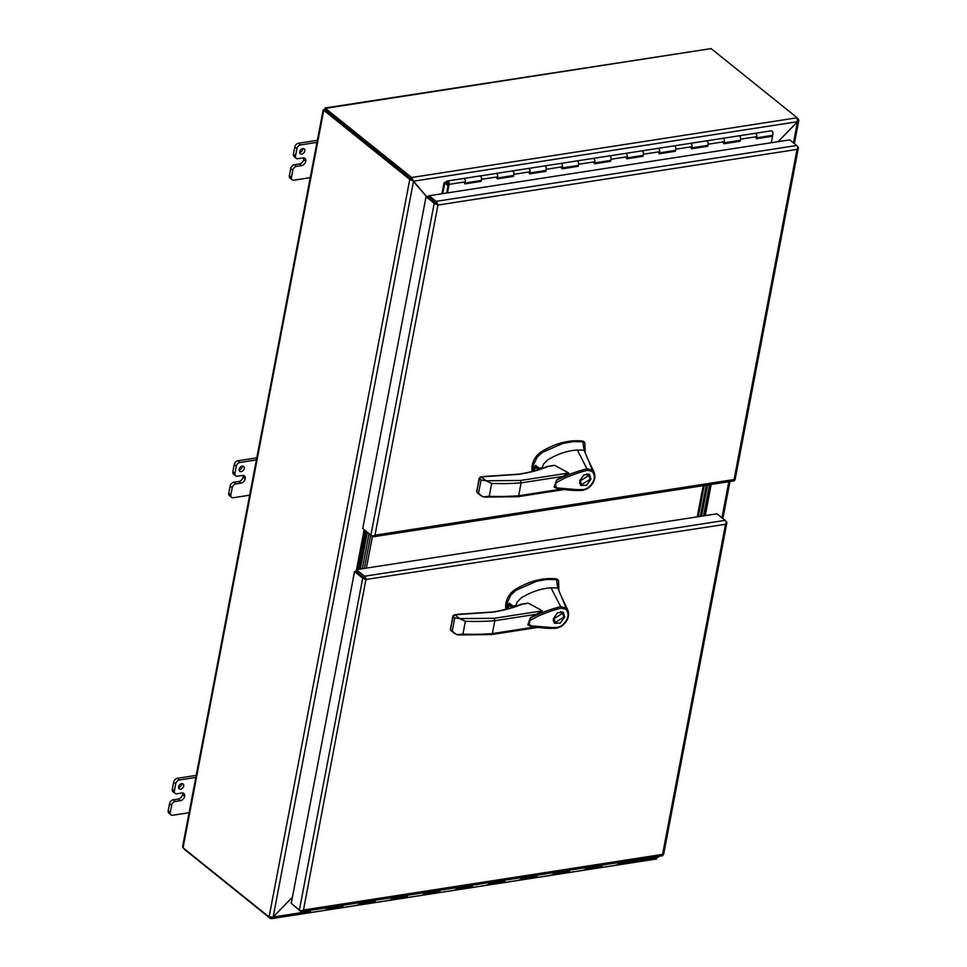 <?xml version="1.0" encoding="UTF-8"?>
<svg xmlns="http://www.w3.org/2000/svg" width="967" height="967" viewBox="0 0 967 967"><rect width="100%" height="100%" fill="white"/><g stroke="black" fill="none" stroke-linecap="round" stroke-linejoin="round"><path stroke-width="1.45" d="M323.196 109.73L182.642 846.524L183.053 847.793L323.752 110.262L325.601 108.34L325.287 110.02L411.301 179.185L325.287 110.02L323.752 110.262L324.308 109.464L325.033 110.045M325.601 108.34L711.144 48.604L324.96 108.002L411.628 177.505L411.301 179.185L412.462 180.333L411.301 179.185L409.766 179.427L269.08 916.958L183.053 847.793M323.752 110.262L409.766 179.427L413.513 181.192L411.628 177.505L797.171 117.769L711.144 48.604M797.57 118.554L798.391 119.207L797.739 119.304M184.274 849.231L270.289 918.396L270.506 917.296M269.08 916.958L273.141 917.03L413.513 181.192L412.462 180.333L426.604 196.639L413.513 181.192L797.497 121.697L797.171 117.769M657.318 856.557L657.137 857.536L657.693 856.738M793.46 142.886L797.509 121.697L778.121 141.666L798.802 120.476L798.391 119.207M308.062 911.627L273.153 917.03L292.421 897.171L271.485 918.65L270.289 918.396M634.279 861.077L657.137 857.536L656.424 856.702L657.137 857.536L655.831 858.66M366.566 532.055L359.482 569.188M703.565 515.87L709.512 484.697L703.565 515.87M357.935 569.418L365.272 531.016M711.047 484.455L705.112 515.629M797.485 146.585L797.92 146.936A2.853 1.245 -169.2 0 1 798.404 147.83A2.853 1.245 -169.2 0 1 798.283 148.084L797.038 149.414L797.775 147.492A2.853 1.632 -98.8 0 0 796.699 145.497L436.069 201.366A2.853 1.632 81.2 0 1 437.144 203.372L437.954 205.052L436.371 204.17A2.853 1.245 -169.2 0 1 434.207 203.288L370.905 535.102A2.853 1.245 10.8 0 0 373.081 535.972L374.978 535.174L373.576 536.564A2.853 1.632 81.2 0 1 373.044 536.83A2.853 1.632 81.2 0 1 372.126 536.54L364.039 529.578M373.044 536.83L733.687 480.95A2.853 1.632 -98.8 0 0 734.219 480.684L734.062 479.535L734.98 479.898A2.853 1.245 10.8 0 0 735.113 479.632L798.404 147.83M437.144 203.372L436.443 203.602L437.954 205.052L374.978 535.186L734.062 479.535L797.05 149.414L437.954 205.052L437.314 204.533M798.283 148.084L797.678 147.915M373.335 535.899L373.576 536.564M434.207 203.288L426.048 196.724L362.746 528.538L370.905 535.102M426.048 196.724L427.583 196.482L436.371 204.17M436.443 203.614L428.756 197.425L429.07 195.745L436.069 201.366M429.07 195.745L789.713 139.877L796.699 145.497M447.842 184.274L447.661 184.31A1.1 0.629 81.2 0 1 447.975 182.328A1.1 0.629 81.2 0 1 448.41 183.79L446.645 193.025M447.661 184.31L447.516 185.446A2.333 1.33 81.2 0 1 447.395 185.362A2.333 1.33 81.2 0 1 446.428 182.86A2.333 1.33 81.2 0 1 447.431 180.986A2.333 1.33 81.2 0 1 448.192 181.228A2.333 1.33 81.2 0 1 449.099 184.346L447.467 192.904M465.03 183.21L480.406 180.829L481.095 181.385L464.897 183.887L465.296 181.832A2.333 1.33 -98.8 0 0 464.378 178.726A2.333 1.33 -98.8 0 0 463.628 178.484A2.333 1.33 81.2 0 1 464.378 178.726A2.333 1.33 81.2 0 1 465.345 181.228A2.333 1.33 81.2 0 1 464.341 183.089M724.114 143.068L739.477 140.686L740.166 141.242L740.565 139.188A2.333 1.33 -98.8 0 0 739.646 136.069A2.333 1.33 -98.8 0 0 738.897 135.827A2.333 1.33 -98.8 0 0 738.558 135.972M756.496 138.051L771.859 135.67L772.56 136.226L756.363 138.728L756.75 136.673A2.333 1.33 -98.8 0 0 755.843 133.567A2.333 1.33 -98.8 0 0 755.094 133.325A2.333 1.33 81.2 0 1 755.843 133.567A2.333 1.33 81.2 0 1 756.81 136.069A2.333 1.33 81.2 0 1 755.807 137.93M691.719 148.084L707.095 145.703L707.784 146.259L708.182 144.204A2.333 1.33 -98.8 0 0 707.264 141.085A2.333 1.33 -98.8 0 0 706.514 140.844A2.333 1.33 -98.8 0 0 706.176 140.989M740.166 141.242L723.981 143.745L724.368 141.69A2.333 1.33 -98.8 0 0 723.461 138.583A2.333 1.33 -98.8 0 0 722.712 138.341A2.333 1.33 81.2 0 1 723.461 138.583A2.333 1.33 81.2 0 1 724.428 141.085A2.333 1.33 81.2 0 1 723.425 142.947M659.337 153.1L674.712 150.719L675.401 151.275L675.788 149.22A2.333 1.33 -98.8 0 0 674.881 146.102A2.333 1.33 -98.8 0 0 674.132 145.86A2.333 1.33 -98.8 0 0 673.794 146.005M707.784 146.259L691.598 148.761L691.985 146.706A2.333 1.33 -98.8 0 0 691.079 143.6A2.333 1.33 -98.8 0 0 690.317 143.358A2.333 1.33 81.2 0 1 691.079 143.6A2.333 1.33 81.2 0 1 692.046 146.102A2.333 1.33 81.2 0 1 691.042 147.963M626.954 158.117L642.33 155.735L643.019 156.291L643.406 154.236A2.333 1.33 -98.8 0 0 642.499 151.13A2.333 1.33 -98.8 0 0 641.75 150.876A2.333 1.33 -98.8 0 0 641.399 151.021M675.401 151.275L659.204 153.789L659.603 151.734A2.333 1.33 -98.8 0 0 658.684 148.616A2.333 1.33 -98.8 0 0 657.935 148.374A2.333 1.33 81.2 0 1 658.684 148.616A2.333 1.33 81.2 0 1 659.663 151.118A2.333 1.33 81.2 0 1 658.648 152.991M594.572 163.133L609.935 160.752L610.636 161.308L611.023 159.253A2.333 1.33 -98.8 0 0 610.117 156.146A2.333 1.33 -98.8 0 0 609.355 155.905A2.333 1.33 -98.8 0 0 609.017 156.038M643.019 156.291L626.821 158.806L627.22 156.751A2.333 1.33 -98.8 0 0 626.302 153.632A2.333 1.33 -98.8 0 0 625.552 153.39A2.333 1.33 81.2 0 1 626.302 153.632A2.333 1.33 81.2 0 1 627.269 156.134A2.333 1.33 81.2 0 1 626.265 158.008M562.178 168.149L577.553 165.768L578.242 166.324L578.641 164.269A2.333 1.33 -98.8 0 0 577.722 161.163A2.333 1.33 -98.8 0 0 576.973 160.921A2.333 1.33 -98.8 0 0 576.634 161.054M610.636 161.308L594.439 163.822L594.826 161.767A2.333 1.33 -98.8 0 0 593.919 158.648A2.333 1.33 -98.8 0 0 593.17 158.407A2.333 1.33 81.2 0 1 593.919 158.648A2.333 1.33 81.2 0 1 594.886 161.151A2.333 1.33 81.2 0 1 593.883 163.024M529.795 173.178L545.17 170.784L545.859 171.34L546.258 169.285A2.333 1.33 -98.8 0 0 545.34 166.179A2.333 1.33 -98.8 0 0 544.59 165.937A2.333 1.33 -98.8 0 0 544.252 166.07M578.242 166.324L562.057 168.838L562.443 166.783A2.333 1.33 -98.8 0 0 561.537 163.665A2.333 1.33 -98.8 0 0 560.787 163.423A2.333 1.33 81.2 0 1 561.537 163.665A2.333 1.33 81.2 0 1 562.504 166.167A2.333 1.33 81.2 0 1 561.501 168.04M497.413 178.194L512.788 175.813L513.477 176.369L513.864 174.314A2.333 1.33 -98.8 0 0 512.957 171.195A2.333 1.33 -98.8 0 0 512.208 170.954A2.333 1.33 -98.8 0 0 511.869 171.099M545.859 171.34L529.674 173.855L530.061 171.8A2.333 1.33 -98.8 0 0 529.154 168.681A2.333 1.33 -98.8 0 0 528.393 168.439A2.333 1.33 81.2 0 1 529.154 168.681A2.333 1.33 81.2 0 1 530.121 171.195A2.333 1.33 81.2 0 1 529.118 173.057M481.095 181.385L481.481 179.33A2.333 1.33 -98.8 0 0 480.575 176.212A2.333 1.33 -98.8 0 0 479.825 175.97A2.333 1.33 -98.8 0 0 479.475 176.115M513.477 176.369L497.28 178.871L497.679 176.816A2.333 1.33 -98.8 0 0 496.76 173.709A2.333 1.33 -98.8 0 0 496.011 173.468A2.333 1.33 81.2 0 1 496.76 173.709A2.333 1.33 81.2 0 1 497.739 176.212A2.333 1.33 81.2 0 1 496.724 178.073M772.56 136.226L771.315 142.717M447.963 182.412L447.951 184.286L447.963 182.412M754.756 133.458A2.333 1.33 81.2 0 1 755.094 133.325L771.279 130.811A2.333 1.33 81.2 0 1 772.041 131.053A2.333 1.33 81.2 0 1 773.008 133.555A2.333 1.33 81.2 0 1 772.004 135.428L756.532 137.822M722.361 138.474A2.333 1.33 81.2 0 1 722.712 138.341L755.094 133.325M724.15 142.838L739.61 140.445A2.333 1.33 -98.8 0 0 740.625 138.571A2.333 1.33 -98.8 0 0 739.646 136.069A2.333 1.33 -98.8 0 0 738.897 135.827M689.979 143.491A2.333 1.33 81.2 0 1 690.317 143.358L722.712 138.341M691.768 147.854L707.228 145.461A2.333 1.33 -98.8 0 0 708.231 143.587A2.333 1.33 -98.8 0 0 707.264 141.085A2.333 1.33 -98.8 0 0 706.514 140.844M657.596 148.519A2.333 1.33 81.2 0 1 657.935 148.374L690.317 143.358M659.385 152.871L674.845 150.477A2.333 1.33 -98.8 0 0 675.848 148.616A2.333 1.33 -98.8 0 0 674.881 146.102A2.333 1.33 -98.8 0 0 674.132 145.86M625.214 153.535A2.333 1.33 81.2 0 1 625.552 153.39L657.935 148.374M627.003 157.887L642.463 155.494A2.333 1.33 -98.8 0 0 643.466 153.632A2.333 1.33 -98.8 0 0 642.499 151.13A2.333 1.33 -98.8 0 0 641.75 150.876M592.831 158.552A2.333 1.33 81.2 0 1 593.17 158.407L625.552 153.39M594.608 162.903L610.08 160.51A2.333 1.33 -98.8 0 0 611.084 158.648A2.333 1.33 -98.8 0 0 610.117 156.146A2.333 1.33 -98.8 0 0 609.355 155.905M560.437 163.568A2.333 1.33 81.2 0 1 560.787 163.423L593.17 158.407M562.226 167.932L577.686 165.526A2.333 1.33 -98.8 0 0 578.701 163.665A2.333 1.33 -98.8 0 0 577.722 161.163A2.333 1.33 -98.8 0 0 576.973 160.921M528.055 168.584A2.333 1.33 81.2 0 1 528.393 168.439L560.787 163.423M529.843 172.948L545.303 170.543A2.333 1.33 -98.8 0 0 546.307 168.681A2.333 1.33 -98.8 0 0 545.34 166.179A2.333 1.33 -98.8 0 0 544.59 165.937M495.672 173.601A2.333 1.33 81.2 0 1 496.011 173.468L528.393 168.439M497.461 177.964L512.921 175.571A2.333 1.33 -98.8 0 0 513.924 173.697A2.333 1.33 -98.8 0 0 512.957 171.195A2.333 1.33 -98.8 0 0 512.208 170.954M463.29 178.617A2.333 1.33 81.2 0 1 463.628 178.484L496.011 173.468M465.067 182.981L480.539 180.587A2.333 1.33 -98.8 0 0 481.542 178.714A2.333 1.33 -98.8 0 0 480.575 176.212A2.333 1.33 -98.8 0 0 479.825 175.97M441.967 193.751L444.022 182.968L447.092 181.131A2.333 1.33 -98.8 0 0 446.428 182.896L444.627 183.972L442.789 193.63M446.512 183.682L444.627 183.972M354.538 571.582L356.074 571.34L356.4 569.66L364.559 576.223A2.853 1.632 81.2 0 1 365.635 578.23L366.445 579.91L364.873 579.015A2.853 1.245 -169.2 0 1 362.698 578.145L354.538 571.582L291.236 903.383L299.407 909.947A2.853 1.245 10.8 0 0 301.571 910.829L303.469 910.032L302.079 911.422A2.853 1.632 81.2 0 1 301.535 911.688A2.853 1.632 81.2 0 1 300.616 911.385L293.702 905.378M725.975 521.431L726.41 521.793A2.853 1.245 -169.2 0 1 726.894 522.676A2.853 1.245 -169.2 0 1 726.773 522.942L725.528 524.271L726.265 522.349A2.853 1.632 -98.8 0 0 725.19 520.355L717.031 513.791L356.4 569.66M365.635 578.23L364.934 578.459L365.804 579.39M301.535 911.688L662.177 855.807A2.853 1.632 -98.8 0 0 662.709 855.541L662.552 854.393L663.471 854.755A2.853 1.245 10.8 0 0 663.604 854.49L726.894 522.676M303.469 910.032L662.564 854.393L725.54 524.271L365.913 579.487L303.469 910.044M365.901 579.475L356.074 571.34L364.873 579.015M364.934 578.459L366.445 579.91M726.773 522.942L726.169 522.76M301.825 910.757L302.079 911.422M618.276 862.612L618.046 863.809A2.333 1.33 81.2 0 1 617.103 865.066L633.288 862.552A2.333 1.33 -98.8 0 0 634.243 861.295L634.473 860.098M326.81 907.771L326.58 908.968A2.333 1.33 81.2 0 1 325.637 910.225A2.333 1.33 81.2 0 1 324.888 909.983M343.007 905.257L342.777 906.454A2.333 1.33 81.2 0 1 341.822 907.711A2.333 1.33 81.2 0 1 341.073 907.469M359.192 902.755L358.962 903.952A2.333 1.33 81.2 0 1 358.02 905.209A2.333 1.33 81.2 0 1 357.27 904.967M375.389 900.241L375.16 901.437A2.333 1.33 81.2 0 1 374.217 902.694A2.333 1.33 81.2 0 1 373.467 902.453M391.575 897.739L391.357 898.935A2.333 1.33 81.2 0 1 390.402 900.192A2.333 1.33 81.2 0 1 389.653 899.951M407.772 895.224L407.542 896.421A2.333 1.33 81.2 0 1 406.599 897.678A2.333 1.33 81.2 0 1 405.85 897.436M423.969 892.722L423.739 893.907A2.333 1.33 81.2 0 1 422.784 895.164A2.333 1.33 81.2 0 1 422.035 894.922M440.154 890.208L439.925 891.405A2.333 1.33 81.2 0 1 438.982 892.662A2.333 1.33 81.2 0 1 438.232 892.42M456.351 887.706L456.122 888.891A2.333 1.33 81.2 0 1 455.179 890.148A2.333 1.33 81.2 0 1 454.43 889.906M472.549 885.192L472.319 886.388A2.333 1.33 81.2 0 1 471.364 887.646A2.333 1.33 81.2 0 1 470.615 887.404M488.734 882.678L488.504 883.874A2.333 1.33 81.2 0 1 487.561 885.131A2.333 1.33 81.2 0 1 486.812 884.89M504.931 880.175L504.701 881.372A2.333 1.33 81.2 0 1 503.747 882.629A2.333 1.33 81.2 0 1 502.997 882.388M521.116 877.661L520.887 878.858A2.333 1.33 81.2 0 1 519.944 880.115A2.333 1.33 81.2 0 1 519.194 879.873M537.314 875.159L537.084 876.356A2.333 1.33 81.2 0 1 536.141 877.613A2.333 1.33 81.2 0 1 535.392 877.371M553.511 872.645L553.281 873.842A2.333 1.33 81.2 0 1 552.326 875.099A2.333 1.33 81.2 0 1 551.577 874.857M569.696 870.143L569.466 871.327A2.333 1.33 81.2 0 1 568.523 872.585A2.333 1.33 81.2 0 1 567.774 872.343M585.893 867.629L585.664 868.825A2.333 1.33 81.2 0 1 584.721 870.082A2.333 1.33 81.2 0 1 583.959 869.841M602.078 865.114L601.849 866.311A2.333 1.33 81.2 0 1 600.906 867.568A2.333 1.33 81.2 0 1 600.156 867.326M618.07 862.649A2.333 1.33 -98.8 0 1 617.103 865.066A2.333 1.33 81.2 0 1 616.354 864.824M308.969 911.724L309.706 910.418M309.718 910.418A1.1 0.629 81.2 0 1 309.597 911.228L309.259 910.854M309.174 911.289L308.763 911.833L307.857 911.047A2.333 1.33 -98.8 0 0 308.691 912.485A2.333 1.33 -98.8 0 0 309.44 912.727A2.333 1.33 -98.8 0 0 310.419 910.31M342.802 905.293A2.333 1.33 81.2 0 1 341.822 907.711L325.637 910.225A2.333 1.33 -98.8 0 0 326.604 907.808M375.184 900.277A2.333 1.33 81.2 0 1 374.217 902.694L358.02 905.209A2.333 1.33 -98.8 0 0 358.987 902.791M407.566 895.261A2.333 1.33 81.2 0 1 406.599 897.678L390.402 900.192A2.333 1.33 -98.8 0 0 391.381 897.763M439.949 890.244A2.333 1.33 81.2 0 1 438.982 892.662L422.784 895.164A2.333 1.33 -98.8 0 0 423.764 892.746M472.343 885.228A2.333 1.33 81.2 0 1 471.364 887.646L455.179 890.148A2.333 1.33 -98.8 0 0 456.146 887.73M504.726 880.2A2.333 1.33 81.2 0 1 503.747 882.629L487.561 885.131A2.333 1.33 -98.8 0 0 488.528 882.714M537.108 875.183A2.333 1.33 81.2 0 1 536.141 877.613L519.944 880.115A2.333 1.33 -98.8 0 0 520.911 877.698M569.49 870.167A2.333 1.33 81.2 0 1 568.523 872.585L552.326 875.099A2.333 1.33 -98.8 0 0 553.305 872.681M601.873 865.151A2.333 1.33 81.2 0 1 600.906 867.568L584.721 870.082A2.333 1.33 -98.8 0 0 585.688 867.665M701.546 516.185L707.493 485.011L701.546 516.185M360.304 569.055L367.255 532.612M368.959 533.989L362.323 568.741L368.959 533.989M370.663 535.355L364.354 568.427L370.663 535.355M697.255 516.849L703.202 485.676M706.285 485.204L700.338 516.366M698.319 516.68L704.266 485.507M372.368 536.697L366.372 568.112M552.628 465.756L547.938 466.481C539.876 469.95 530.291 472.549 519.206 474.277L480.587 476.961L481.421 477.106L479.33 478.653L481.058 480.043L485.942 480.78L491.671 483.427A147.6 64.233 10.8 0 0 521.116 482.871L518.663 495.745L517.442 496.518L518.663 495.745A147.6 64.233 -169.2 0 1 489.205 496.313L482.884 496.833L478.363 493.158M547.443 466.384A1.197 0.677 81.2 0 1 547.938 466.481L546.802 467.073M585.192 452.774L584.854 442.946L583.705 441.798L573.105 441.629L563.036 443.406L542.584 452.242L537.193 457.065L533.313 465.308L532.72 471.328M579.608 480.913L583.911 474.833L589.64 474.592L590.934 479.161L586.631 485.241L580.901 485.47L579.608 480.913M589.616 476.006L588.879 474.12M579.535 482.932L581.518 484.697L580.418 480.792L589.024 475.365L590.124 479.281L581.518 484.697M582.944 490.16L555.348 487.779L554.188 487.042L556.75 480.103C566.892 475.051 576.961 471.28 586.957 468.814L577.347 450.03C569.176 450.501 560.872 452.907 552.435 457.234L547.685 459.905L543.551 464.1L542.124 467.738M554.828 465.417L568.729 472.996L556.654 479.898L554.139 486.993M539.199 468.258L543.369 467.992M582.956 490.172L583.802 489.604L572.053 489.64L560.824 488.238C556.158 488.468 554.671 486.582 556.376 482.593L564.68 478.182C573.721 474.301 581.288 471.703 587.416 470.361L586.957 468.814L592.384 470.059L584.104 450.138L582.811 441.689M577.347 450.03L584.104 450.138M485.023 476.441L481.421 477.106L485.966 480.756L520.512 480.466L521.116 482.871L564.377 476.163M541.653 468.62L539.538 468.524M587.416 470.361L592.142 471.328L592.384 470.059L594.173 472.331M583.802 489.604L587.779 488.045C594.645 482.11 596.095 476.538 592.142 471.328M584.854 442.946L582.823 441.085C569.636 439.574 555.928 443.055 541.689 451.529C536.758 454.744 533.663 459.095 532.418 464.595L533.313 465.308M532.914 467.399L532.019 466.686L531.959 471.521M532.019 466.686L532.418 464.595M480.563 476.961L479.124 478.278L476.997 490.885M540.795 468.91A3.735 1.632 10.8 0 0 539.997 468.898M534.461 470.856L535.44 465.393L540.118 469.14M539.223 469.442L534.836 465.913L533.857 471.026M479.632 477.964L476.671 491.151L477.335 492.807L480.986 495.745M580.273 484.818L582.267 485.132M583.959 442.233L582.823 441.085M589.024 475.365L586.872 473.806M526.338 603.589L521.648 604.315C513.574 607.784 504 610.382 492.916 612.123L454.285 614.807L455.131 614.952L453.027 616.487L454.756 617.877L459.651 618.614L465.369 621.273A147.6 64.233 10.8 0 0 494.826 620.717L492.36 633.59L491.151 634.352L492.36 633.59A147.6 64.233 -169.2 0 1 462.915 634.147L456.593 634.666L452.06 631.004M521.153 604.23A1.197 0.677 81.2 0 1 521.648 604.315L520.512 604.919M558.902 590.607L558.551 580.792L557.415 579.632L546.814 579.463L536.745 581.24L516.293 590.088L510.902 594.91L507.01 603.154L506.418 609.162M553.305 618.747L557.608 612.667L563.35 612.437L564.643 616.994L560.34 623.074L554.599 623.316L553.305 618.747M563.314 613.852L562.576 611.966M553.245 620.778L555.227 622.543L554.115 618.626L562.721 613.211L563.834 617.127L555.227 622.543M556.654 627.994L529.058 625.613L527.885 624.875L530.46 617.937C540.601 612.885 550.67 609.125 560.667 606.647L551.057 587.863C542.886 588.335 534.582 590.74 526.145 595.08L521.394 597.739L517.26 601.945L515.834 605.584M528.526 603.251L542.439 610.83L530.351 617.744L527.849 624.827M512.909 606.091L517.079 605.838M556.666 628.018L557.512 627.438L549.607 627.631C543.623 627.208 546.44 628.018 534.533 626.084C529.868 626.314 528.381 624.428 530.085 620.427L538.389 616.015C547.419 612.147 554.998 609.536 561.114 608.195L560.667 606.647L566.094 607.905L557.802 587.984L556.508 579.535M551.057 587.863L557.802 587.984M458.733 614.275L455.131 614.952L459.663 618.602L494.21 618.3L494.826 620.717L538.087 614.009M515.363 606.466L513.235 606.357M561.114 608.195L565.852 609.174L566.094 607.905L567.871 610.177M557.512 627.438L561.489 625.891C568.342 619.944 569.805 614.371 565.852 609.174M558.551 580.792L556.521 578.919C543.333 577.408 529.626 580.889 515.399 589.362C510.467 592.578 507.373 596.929 506.116 602.429L507.01 603.154M506.611 605.245L505.717 604.52L505.668 609.355M505.717 604.52L506.116 602.429M454.272 614.807L452.822 616.112L450.695 628.719M514.504 606.756A3.735 1.632 10.8 0 0 513.707 606.732M508.171 608.702L509.15 603.227L513.815 606.986M512.933 607.276L508.545 603.746L507.566 608.859M453.33 615.81L450.368 628.997L451.033 630.653L454.695 633.59M553.982 622.663L555.977 622.978M557.669 580.079L556.521 578.919M562.721 613.211L560.582 611.652M180.611 789.157A3.119 2.176 -51.2 0 1 179.185 788.83A3.119 2.176 -51.2 0 1 178.907 785.881A3.119 2.176 -51.2 0 1 181.663 783.645A3.119 2.176 -51.2 0 1 183.089 783.971A3.119 2.176 -51.2 0 1 183.367 786.908A3.119 2.176 -51.2 0 1 180.611 789.157M182.521 792.952A4.351 3.034 -51.2 0 1 182.558 794.596L182.558 794.608A4.351 3.034 -51.2 0 1 178.291 799.008L173.238 799.782A3.735 2.611 128.8 0 0 169.563 803.565L168.198 810.745A3.735 2.611 128.8 0 0 168.887 813.187L170.978 814.867A3.735 2.611 -51.2 0 1 170.289 812.425L168.198 810.745M172.295 789.253A3.735 2.611 128.8 0 0 172.996 791.695L175.075 793.375A3.735 2.611 -51.2 0 1 174.386 790.921L172.295 789.253L173.661 782.073L175.752 783.753L174.386 790.921M196.216 775.377L177.336 778.302A3.735 2.611 128.8 0 0 173.661 782.073M181.639 783.645A3.119 2.176 -51.2 0 1 178.557 787.476M169.563 803.565L171.655 805.245L170.289 812.425M171.655 805.245A3.735 2.611 -51.2 0 1 175.317 801.462L180.382 800.676L178.291 799.008M175.075 793.375A3.735 2.611 -51.2 0 0 176.792 793.762L181.844 792.976A4.351 3.034 -51.2 0 1 183.839 793.436A4.351 3.034 -51.2 0 1 184.649 796.276A4.351 3.034 -51.2 0 1 180.382 800.676M175.752 783.753A3.735 2.611 -51.2 0 1 179.415 779.982L177.336 778.302M195.817 777.432L179.415 779.982M170.978 814.867A3.735 2.611 -51.2 0 0 172.694 815.254L189.085 812.715M182.558 794.608L184.649 796.288L182.558 794.596M242.233 466.118A3.119 2.176 -51.2 0 1 243.66 466.445A3.119 2.176 -51.2 0 1 243.938 469.382A3.119 2.176 -51.2 0 1 241.182 471.63A3.119 2.176 -51.2 0 1 239.756 471.304A3.119 2.176 -51.2 0 1 239.478 468.366A3.119 2.176 -51.2 0 1 242.233 466.118A3.119 2.176 -51.2 0 1 239.127 469.95M243.092 475.426A4.351 3.034 -51.2 0 1 243.128 477.082L243.128 477.082A4.351 3.034 -51.2 0 1 238.861 481.481L233.809 482.267A3.735 2.611 128.8 0 0 230.134 486.038L228.768 493.218A3.735 2.611 128.8 0 0 229.457 495.66L231.548 497.34A3.735 2.611 -51.2 0 1 230.859 494.899L228.768 493.218M232.866 471.727A3.735 2.611 128.8 0 0 233.567 474.168L235.646 475.849A3.735 2.611 -51.2 0 1 234.957 473.407L232.866 471.727L234.244 464.559L236.323 466.227L234.957 473.407M256.787 457.85L237.906 460.775A3.735 2.611 128.8 0 0 234.244 464.559M230.134 486.038L232.225 487.719L230.859 494.899M232.225 487.719A3.735 2.611 -51.2 0 1 235.888 483.935L240.952 483.149L238.861 481.481M235.646 475.849A3.735 2.611 -51.2 0 0 237.362 476.235L242.415 475.45A4.351 3.034 -51.2 0 1 244.409 475.909A4.351 3.034 -51.2 0 1 245.219 478.75L245.219 478.762A4.351 3.034 -51.2 0 1 240.952 483.149M236.323 466.227A3.735 2.611 -51.2 0 1 239.985 462.456L237.906 460.775M256.388 459.917L239.985 462.456M231.548 497.34A3.735 2.611 -51.2 0 0 233.265 497.739L249.655 495.189M302.804 148.592A3.119 2.176 -51.2 0 1 304.23 148.918A3.119 2.176 -51.2 0 1 304.508 151.855A3.119 2.176 -51.2 0 1 301.752 154.104A3.119 2.176 -51.2 0 1 300.326 153.777A3.119 2.176 -51.2 0 1 300.06 150.84A3.119 2.176 -51.2 0 1 302.804 148.592A3.119 2.176 -51.2 0 1 299.697 152.423M303.662 157.899A4.351 3.034 -51.2 0 1 303.698 159.555L303.698 159.567A4.351 3.034 -51.2 0 1 299.432 163.955L294.379 164.741A3.735 2.611 128.8 0 0 290.704 168.512L289.338 175.692A3.735 2.611 128.8 0 0 290.027 178.146L292.119 179.814A3.735 2.611 -51.2 0 1 291.43 177.372L289.338 175.692M293.436 154.2A3.735 2.611 128.8 0 0 294.137 156.642L296.216 158.322A3.735 2.611 -51.2 0 1 295.527 155.88L293.436 154.2L294.814 147.032L296.893 148.713L295.527 155.88M317.357 140.324L298.477 143.249A3.735 2.611 128.8 0 0 294.814 147.032M290.704 168.512L292.796 170.192L291.43 177.372M292.796 170.192A3.735 2.611 -51.2 0 1 296.458 166.421L301.523 165.635L299.432 163.955M296.216 158.322A3.735 2.611 -51.2 0 0 297.933 158.709L302.997 157.935A4.351 3.034 -51.2 0 1 304.98 158.383A4.351 3.034 -51.2 0 1 305.79 161.235A4.351 3.034 -51.2 0 1 301.523 165.635M296.893 148.713A3.735 2.611 -51.2 0 1 300.556 144.929L298.477 143.249M316.958 142.391L300.556 144.929M292.119 179.814A3.735 2.611 -51.2 0 0 293.835 180.213L310.226 177.674M305.79 161.235L303.698 159.555L305.79 161.235M728.828 481.711L721.95 517.744M364.075 530.061L356.533 569.648M705.245 515.616L711.192 484.443M465.296 181.832L449.099 184.346M756.75 136.673L740.565 139.188M724.368 141.69L708.182 144.204M691.985 146.706L675.788 149.22M659.603 151.734L643.406 154.236M627.22 156.751L611.023 159.253M594.826 161.767L578.641 164.269M562.443 166.783L546.258 169.285M530.061 171.8L513.864 174.314M497.679 176.816L481.481 179.33M362.698 578.145L299.407 909.947M725.19 520.355L364.559 576.223M618.046 863.809L634.243 861.295M326.58 908.968L342.777 906.454M358.962 903.952L375.16 901.437M391.357 898.935L407.542 896.421M423.739 893.907L439.925 891.405M456.122 888.891L472.319 886.388M488.504 883.874L504.701 881.372M520.887 878.858L537.084 876.356M553.281 873.842L569.466 871.327M585.664 868.825L601.849 866.311M553.982 465.357L547.262 466.432C539.223 469.889 529.735 472.452 518.82 474.156A1.197 0.677 81.2 0 1 519.206 474.277M520.512 480.466L568.729 472.996M561.331 489.133L518.663 495.745M542.584 452.242L541.689 451.529M491.671 483.427L489.205 496.313M481.058 480.043L478.592 492.916M535.15 467.242L538.268 469.744M527.692 603.203L520.971 604.278C512.921 607.723 503.444 610.298 492.529 612.002A1.197 0.677 81.2 0 1 492.916 612.123M494.21 618.3L542.439 610.83M535.029 626.979L492.36 633.59M516.293 590.088L515.399 589.362M465.369 621.273L462.915 634.147M454.756 617.877L452.302 630.762M508.86 605.088L511.966 607.59M175.317 801.462L173.238 799.782M235.888 483.935L233.809 482.267M245.219 478.75L243.128 477.082L245.219 478.762M296.458 166.421L294.379 164.741M658.249 857.27L658.418 856.387M722.881 518.481L729.928 481.542M794.378 143.636L798.802 120.476M271.485 918.65L656.472 858.998M447.431 180.986L463.628 178.484M325.637 910.225L309.44 912.727M358.02 905.209L341.822 907.711M390.402 900.192L374.217 902.694M422.784 895.164L406.599 897.678M455.179 890.148L438.982 892.662M487.561 885.131L471.364 887.646M519.944 880.115L503.747 882.629M552.326 875.099L536.141 877.613M584.721 870.082L568.523 872.585M617.103 865.066L600.906 867.568M583.246 490.257C573.286 491.345 558.128 488.855 555.82 487.96L554.091 486.933M484.431 497.086L517.937 496.712L564.051 489.568M583.294 490.245L587.743 488.528C594.089 483.512 596.18 478.012 594.016 472.041L587.694 458.769M518.82 474.156L483.959 476.441M542.946 467.581L539.102 468.173M584.37 442.064L583.476 441.351M540.251 469.104L535.682 465.417M556.956 628.091C546.996 629.191 531.826 626.701 529.529 625.794L527.885 624.875M458.14 634.932L491.647 634.557L537.749 627.414M556.992 628.091L561.44 626.374C567.798 621.346 569.889 615.858 567.726 609.875L561.392 596.603M492.529 612.002L457.657 614.275M516.656 605.427L512.812 606.019M558.08 579.91L557.185 579.197M513.961 606.938L509.391 603.263"/></g></svg>
